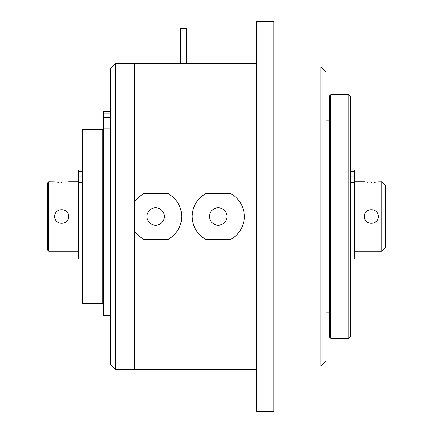 <?xml version="1.0" encoding="UTF-8"?>
<svg xmlns="http://www.w3.org/2000/svg" width="433" height="433" viewBox="0 0 433 433"><rect width="100%" height="100%" fill="white"/><g stroke="black" fill="none" stroke-linecap="round" stroke-linejoin="round"><path stroke-width="0.65" d="M350.459 169.888L354.632 169.888L354.632 258.95L350.459 258.95M367.465 182.19L364.375 181.703L354.632 181.703M371.335 182.407C362.356 181.644 362.356 181.644 371.335 182.407C380.315 181.644 380.315 181.644 371.335 182.407M381.776 181.703L385.256 185.183L385.256 247.817L381.776 251.297L381.776 181.703L377.717 181.817M376.239 182.055L374.02 182.304M378.296 216.5C378.729 207.521 363.947 207.521 364.375 216.5C363.942 225.469 378.718 225.49 378.296 216.5L378.204 215.369M376.266 221.409L373.95 222.952M365.647 220.511L364.905 219.163M348.895 338.281L350.459 336.717L350.459 96.283L348.895 94.719L330.769 94.719L330.769 338.281L348.895 338.281L348.895 94.719M330.769 338.281L329.583 337.172L329.583 95.828L330.769 94.719M66.595 221.409L64.273 222.952M55.976 220.511L55.235 219.163M54.704 216.5C54.271 225.469 69.047 225.49 68.625 216.5C69.053 207.521 54.277 207.521 54.704 216.5M78.368 251.297L48.788 251.297L48.788 181.703L55.283 181.817M61.665 182.407C70.644 181.644 70.644 181.644 61.665 182.407C52.685 181.644 52.685 181.644 61.665 182.407M56.761 182.055L58.98 182.304M48.788 251.297L47.744 250.252L47.744 182.748L48.788 181.703M68.533 215.369L68.625 216.5M82.541 169.888L78.368 169.888L78.368 258.95L82.541 258.95M82.541 216.5L82.541 129.516L102.724 129.516L102.724 303.484L82.541 303.484L82.541 216.5M110.377 111.433L103.417 111.433L103.417 315.662L110.377 315.662M110.377 364.375L110.377 68.625L115.595 63.402L115.595 369.598L110.377 364.375M115.595 369.598L134.387 369.598L134.387 63.402L115.595 63.402M256.515 369.598L134.733 369.598L134.733 63.402L180.485 63.402M183.446 63.516C187.262 63.451 187.262 63.413 183.446 63.402C179.63 63.413 179.63 63.451 183.446 63.516M134.733 200.842L143.307 193.486L167.912 193.486C176.729 198.601 181.33 206.27 181.703 216.5C181.346 226.697 176.751 234.372 167.912 239.514A26.094 26.094 0 0 0 173.622 235.384M205.935 239.514L230.545 239.514L205.935 239.514C197.118 234.399 192.523 226.73 192.144 216.5C192.501 206.303 197.102 198.628 205.935 193.486L230.545 193.486C239.362 198.601 243.958 206.27 244.336 216.5C243.979 226.697 239.379 234.372 230.545 239.514A26.094 26.094 0 0 0 236.25 235.384M180.485 63.434L180.485 28.702L186.401 28.702L180.523 28.702M226.941 216.5A8.698 8.698 0 0 0 218.237 207.802A8.698 8.698 0 0 0 209.54 216.5A8.698 8.698 0 0 0 218.237 225.198A8.698 8.698 0 0 0 226.941 216.5M243.389 223.46A26.094 26.094 0 0 0 244.336 216.5M230.545 193.486L205.935 193.486M164.307 216.5A8.698 8.698 0 0 0 155.609 207.802A8.698 8.698 0 0 0 146.911 216.5A8.698 8.698 0 0 0 155.609 225.198A8.698 8.698 0 0 0 164.307 216.5M180.761 223.46A26.094 26.094 0 0 0 181.703 216.5M167.912 193.486L143.307 193.486M143.307 239.514L167.912 239.514L143.307 239.514L134.733 232.158M256.515 216.5L256.515 21.65L273.91 21.65L273.91 411.35L256.515 411.35L256.515 216.5M320.885 66.882L326.103 72.1L326.103 360.9L320.885 366.118L320.885 66.882L273.91 66.882M350.459 182.25L354.632 182.25M78.368 182.25L82.541 182.25M103.417 128.065L110.377 128.065M103.417 111.649L110.377 111.649M103.417 113.159L110.377 113.159M103.417 117.359L110.377 117.359M78.368 176.182L82.541 176.182M78.368 171.63L82.541 171.63M78.368 170.12L82.541 170.12M350.459 176.182L354.632 176.182M350.459 171.63L354.632 171.63M350.459 170.12L354.632 170.12M381.776 251.297L354.632 251.297M329.583 120.812L326.103 120.812M329.583 312.188L326.103 312.188M78.368 181.703L68.625 181.703M103.417 131.253L102.724 131.253M103.417 301.747L102.724 301.747M134.733 77.323L134.387 77.323M134.733 355.677L134.387 355.677M256.515 63.402L186.401 63.402M186.401 63.434L186.401 28.702M320.885 366.118L273.91 366.118"/></g></svg>
